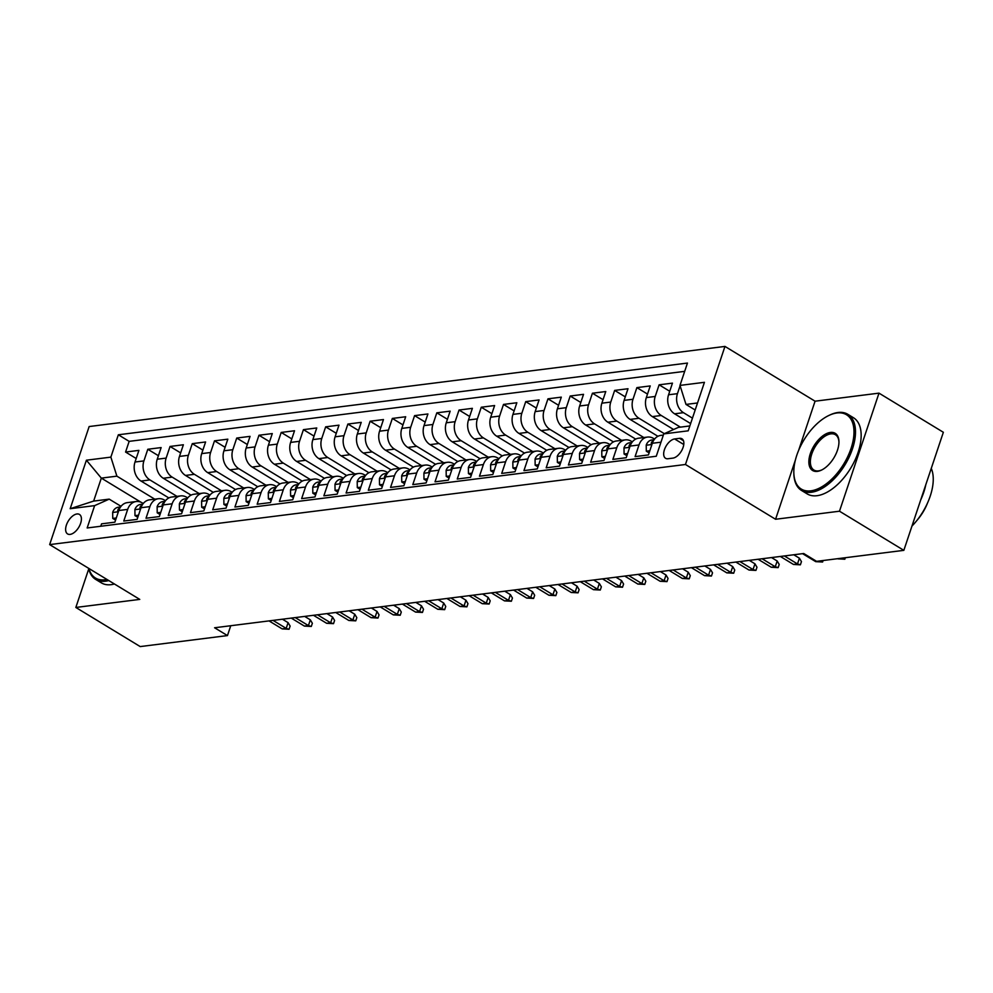 <?xml version="1.0" encoding="UTF-8"?>
<svg xmlns="http://www.w3.org/2000/svg" width="993" height="993" viewBox="0 0 993 993"><rect width="100%" height="100%" fill="white"/><g stroke="black" fill="none" stroke-linecap="round" stroke-linejoin="round"><path stroke-width="1.49" d="M70.106 534.395A11.407 6.095 -58.7 0 0 79.812 525.347A11.407 6.095 -58.7 0 0 79.452 514.436A11.407 6.095 -58.7 0 0 76.933 513.977A11.407 6.095 -58.7 0 0 67.226 523.026A11.407 6.095 -58.7 0 0 67.598 533.936A11.407 6.095 -58.7 0 0 70.106 534.395M724.964 346.42L89.159 426.543L49.65 544.611L685.455 464.488L724.964 346.42L815.067 401.197L798.533 450.648M795.418 459.958L775.57 519.265L839.482 511.209L878.991 393.141L815.067 401.197M878.991 393.141L943.35 432.278L903.841 550.345L839.482 511.209M100.752 526.253L101.547 523.845L114.89 522.169L118.788 510.526L127.675 509.397A14.262 11.097 -97.2 0 1 136.19 501.515A14.262 11.097 -97.2 0 1 142.247 502.892L143.265 503.513M127.675 509.397L123.777 521.052L137.121 519.364L141.018 507.721L149.906 506.604A14.262 11.097 -97.2 0 1 158.421 498.709A14.262 11.097 -97.2 0 1 164.478 500.1L165.496 500.72M149.906 506.604L146.008 518.247L159.352 516.571L163.249 504.916L172.137 503.799A14.262 11.097 -97.2 0 1 180.652 495.904A14.262 11.097 -97.2 0 1 186.709 497.294L187.727 497.915M172.137 503.799L168.239 515.441L181.582 513.766L185.48 502.123L194.367 500.993A14.262 11.097 -97.2 0 1 202.882 493.111A14.262 11.097 -97.2 0 1 208.94 494.489L209.957 495.11M194.367 500.993L190.47 512.649L203.813 510.961L207.711 499.318L216.598 498.201A14.262 11.097 -97.2 0 1 225.113 490.306A14.262 11.097 -97.2 0 1 231.17 491.696L232.188 492.317M216.598 498.201L212.701 509.843L226.044 508.155L229.942 496.512L238.829 495.395A14.262 11.097 -97.2 0 1 247.344 487.501A14.262 11.097 -97.2 0 1 253.401 488.891L254.419 489.512M238.829 495.395L234.931 507.038L248.275 505.363L252.172 493.707L261.06 492.59A14.262 11.097 -97.2 0 1 269.575 484.708A14.262 11.097 -97.2 0 1 275.632 486.086L276.65 486.707M261.06 492.59L257.162 504.233L270.506 502.557L274.403 490.914L283.29 489.785A14.262 11.097 -97.2 0 1 291.805 481.903A14.262 11.097 -97.2 0 1 297.863 483.281L298.881 483.901M283.29 489.785L279.405 501.44L292.736 499.752L296.634 488.109L305.521 486.992A14.262 11.097 -97.2 0 1 314.036 479.098A14.262 11.097 -97.2 0 1 320.094 480.488L321.111 481.108M305.521 486.992L301.636 498.635L314.967 496.959L318.865 485.304L327.764 484.187A14.262 11.097 -97.2 0 1 336.279 476.292A14.262 11.097 -97.2 0 1 342.324 477.683L343.342 478.303M327.764 484.187L323.867 495.83L337.198 494.154L341.096 482.499L349.995 481.382A14.262 11.097 -97.2 0 1 358.51 473.5A14.262 11.097 -97.2 0 1 364.555 474.877L365.573 475.498M349.995 481.382L346.098 493.037L359.429 491.349L363.326 479.706L372.226 478.576A14.262 11.097 -97.2 0 1 380.741 470.694A14.262 11.097 -97.2 0 1 386.786 472.085L387.804 472.705M372.226 478.576L368.329 490.232L381.66 488.544L385.557 476.901L394.457 475.784A14.262 11.097 -97.2 0 1 402.972 467.889A14.262 11.097 -97.2 0 1 409.017 469.279L410.035 469.9M394.457 475.784L390.559 487.426L403.89 485.751L407.788 474.095L416.688 472.978A14.262 11.097 -97.2 0 1 425.203 465.096A14.262 11.097 -97.2 0 1 431.247 466.474L432.265 467.095M416.688 472.978L412.79 484.621L426.121 482.946L430.019 471.303L438.918 470.173A14.262 11.097 -97.2 0 1 447.433 462.291A14.262 11.097 -97.2 0 1 453.478 463.669L454.496 464.29M438.918 470.173L435.021 481.828L448.352 480.14L452.249 468.497L461.149 467.38A14.262 11.097 -97.2 0 1 469.664 459.486A14.262 11.097 -97.2 0 1 475.709 460.876L476.739 461.497M461.149 467.38L457.252 479.023L470.583 477.335L474.48 465.692L483.38 464.575A14.262 11.097 -97.2 0 1 491.895 456.681A14.262 11.097 -97.2 0 1 497.94 458.071L498.97 458.692M483.38 464.575L479.482 476.218L492.813 474.542L496.711 462.887L505.611 461.77A14.262 11.097 -97.2 0 1 514.126 453.888A14.262 11.097 -97.2 0 1 520.171 455.266L521.201 455.886M505.611 461.77L501.713 473.413L515.044 471.737L518.942 460.094L527.842 458.965A14.262 11.097 -97.2 0 1 536.357 451.083A14.262 11.097 -97.2 0 1 542.401 452.473L543.432 453.081M527.842 458.965L523.944 470.62L537.275 468.932L541.173 457.289L550.072 456.172A14.262 11.097 -97.2 0 1 558.587 448.277A14.262 11.097 -97.2 0 1 564.632 449.668L565.662 450.288M550.072 456.172L546.175 467.815L559.506 466.139L563.403 454.484L572.303 453.367A14.262 11.097 -97.2 0 1 580.818 445.485A14.262 11.097 -97.2 0 1 586.875 446.862L587.893 447.483M572.303 453.367L568.406 465.009L581.737 463.334L585.634 451.691L594.534 450.561A14.262 11.097 -97.2 0 1 603.049 442.679A14.262 11.097 -97.2 0 1 609.106 444.057L610.124 444.678M594.534 450.561L590.636 462.217L603.967 460.529L607.865 448.886L616.765 447.769A14.262 11.097 -97.2 0 1 625.28 439.874A14.262 11.097 -97.2 0 1 631.337 441.264L632.355 441.885M616.765 447.769L612.867 459.411L626.211 457.723L630.096 446.08L638.995 444.963A14.262 11.097 -97.2 0 1 647.51 437.069A14.262 11.097 -97.2 0 1 653.568 438.459L654.586 439.08M638.995 444.963L635.098 456.606L648.441 454.931L652.327 443.275A14.262 11.097 -97.2 0 1 660.841 435.393L663.361 435.071M690.631 423.564L674.595 413.808A14.262 11.097 -97.2 0 1 668.562 394.78L672.46 383.137L659.116 384.812L669.741 391.267M673.589 429.51L652.351 416.601A14.262 11.097 82.8 0 1 646.331 397.585L650.229 385.929L636.885 387.618L647.51 394.072M657.925 436.299L630.121 419.406A14.262 11.097 82.8 0 1 624.101 400.378L627.998 388.735L614.655 390.41L625.28 396.865M635.694 439.105L607.89 422.211A14.262 11.097 82.8 0 1 601.87 403.183L605.767 391.54L592.424 393.216L603.049 399.67M613.463 441.91L585.659 425.004A14.262 11.097 82.8 0 1 579.639 405.988L583.536 394.333L570.193 396.021L580.806 402.475M591.232 444.715L563.428 427.809A14.262 11.097 82.8 0 1 557.408 408.793L561.306 397.138L547.962 398.826L558.575 405.281M569.001 447.508L541.197 430.614A14.262 11.097 82.8 0 1 535.177 411.586L539.075 399.943L525.731 401.619L536.344 408.073M546.771 450.313L518.967 433.42A14.262 11.097 82.8 0 1 512.947 414.391L516.844 402.748L503.501 404.424L514.113 410.879M524.527 453.118L496.736 436.212A14.262 11.097 82.8 0 1 490.716 417.197L494.613 405.541L481.27 407.229L491.883 413.684M502.297 455.911L474.505 439.018A14.262 11.097 82.8 0 1 468.485 419.989L472.383 408.346L459.039 410.035L469.652 416.477M480.066 458.716L452.274 441.823A14.262 11.097 82.8 0 1 446.254 422.795L450.152 411.152L436.808 412.827L447.421 419.282M457.835 461.522L430.043 444.628A14.262 11.097 82.8 0 1 424.023 425.6L427.921 413.957L414.577 415.633L425.19 422.087M435.604 464.327L407.813 447.421A14.262 11.097 82.8 0 1 401.793 428.405L405.69 416.75L392.347 418.438L402.959 424.892M413.373 467.12L385.582 450.226A14.262 11.097 82.8 0 1 379.562 431.198L383.459 419.555L370.116 421.231L380.729 427.685M391.143 469.925L363.351 453.031A14.262 11.097 82.8 0 1 357.331 434.003L361.229 422.36L347.885 424.036L358.498 430.49M368.912 472.73L341.12 455.824A14.262 11.097 82.8 0 1 335.1 436.808L338.985 425.153L325.654 426.841L336.267 433.296M346.681 475.523L318.89 458.629A14.262 11.097 82.8 0 1 312.869 439.601L316.755 427.958L303.424 429.646L314.036 436.101M324.45 478.328L296.659 461.435A14.262 11.097 82.8 0 1 290.626 442.406L294.524 430.763L281.193 432.439L291.805 438.894M302.22 481.133L274.428 464.24A14.262 11.097 82.8 0 1 268.395 445.212L272.293 433.569L258.962 435.244L269.575 441.699M279.989 483.939L252.197 467.033A14.262 11.097 82.8 0 1 246.165 448.017L250.062 436.361L236.731 438.05L247.344 444.504M257.758 486.731L229.966 469.838A14.262 11.097 82.8 0 1 223.934 450.81L227.831 439.167L214.5 440.842L225.113 447.297M235.527 489.537L207.736 472.643A14.262 11.097 82.8 0 1 201.703 453.615L205.601 441.972L192.27 443.648L202.882 450.102M213.296 492.342L185.505 475.436A14.262 11.097 82.8 0 1 179.472 456.42L183.37 444.765L170.039 446.453L180.652 452.907M191.066 495.135L163.274 478.241A14.262 11.097 82.8 0 1 157.242 459.213L161.139 447.57L147.808 449.258L158.421 455.713M903.841 550.345L816.594 561.343L803.722 553.511L214.587 627.762L227.459 635.582L230.761 625.714M679.51 438.335L674.619 438.956A11.047 5.908 -58.7 0 0 665.223 447.719A11.047 5.908 -58.7 0 0 665.571 458.294A11.047 5.908 -58.7 0 0 668.004 458.741L672.894 458.121A11.047 5.908 -58.7 0 0 682.303 449.357A11.047 5.908 -58.7 0 0 681.943 438.782A11.047 5.908 -58.7 0 0 679.51 438.335L683.469 440.743M141.105 502.297L101.323 478.117L93.64 501.093L109.205 499.131L94.633 505.623L87.161 527.966L656.274 456.246L663.746 433.904L678.318 427.4L689.837 425.947M94.633 505.623L70.18 508.714L86.403 460.206L110.868 457.128L118.341 434.785L687.454 363.066L679.982 385.408L704.434 382.317L688.211 430.825L663.746 433.904M176.99 496.376L149.931 479.929A14.262 11.097 -97.2 0 1 143.911 460.901L147.808 449.258M168.835 497.94L141.043 481.046L149.931 479.929M199.221 493.571L172.161 477.124A14.262 11.097 -97.2 0 1 166.141 458.096L170.039 446.453M221.451 490.765L194.392 474.319A14.262 11.097 -97.2 0 1 188.372 455.291L192.27 443.648M243.682 487.973L216.623 471.514A14.262 11.097 -97.2 0 1 210.603 452.498L214.5 440.842M265.913 485.167L238.854 468.721A14.262 11.097 -97.2 0 1 232.834 449.692L236.731 438.05M288.144 482.362L261.085 465.916A14.262 11.097 -97.2 0 1 255.064 446.887L258.962 435.244M310.375 479.557L283.315 463.11A14.262 11.097 -97.2 0 1 277.295 444.094L281.193 432.439M332.605 476.764L305.546 460.318A14.262 11.097 -97.2 0 1 299.526 441.289L303.424 429.646M354.836 473.959L327.789 457.512A14.262 11.097 -97.2 0 1 321.757 438.484L325.654 426.841M377.067 471.154L350.02 454.707A14.262 11.097 -97.2 0 1 343.988 435.679L347.885 424.036M399.298 468.361L372.251 451.902A14.262 11.097 -97.2 0 1 366.218 432.886L370.116 421.231M421.529 465.556L394.482 449.109A14.262 11.097 -97.2 0 1 388.449 430.081L392.347 418.438M443.759 462.75L416.712 446.304A14.262 11.097 -97.2 0 1 410.68 427.275L414.577 415.633M465.99 459.945L438.943 443.499A14.262 11.097 -97.2 0 1 432.911 424.483L436.808 412.827M488.221 457.152L461.174 440.706A14.262 11.097 -97.2 0 1 455.142 421.677L459.039 410.035M510.452 454.347L483.405 437.901A14.262 11.097 -97.2 0 1 477.372 418.872L481.27 407.229M532.682 451.542L505.636 435.095A14.262 11.097 -97.2 0 1 499.603 416.067L503.501 404.424M554.913 448.737L527.866 432.29A14.262 11.097 -97.2 0 1 521.834 413.274L525.731 401.619M577.144 445.944L550.097 429.497A14.262 11.097 -97.2 0 1 544.065 410.469L547.962 398.826M599.375 443.139L572.328 426.692A14.262 11.097 -97.2 0 1 566.295 407.664L570.193 396.021M621.606 440.333L594.559 423.887A14.262 11.097 -97.2 0 1 588.526 404.871L592.424 393.216M643.836 437.541L616.79 421.082A14.262 11.097 -97.2 0 1 610.757 402.066L614.655 390.41M664.305 433.656L639.02 418.289A14.262 11.097 -97.2 0 1 632.988 399.26L636.885 387.618M680.416 427.139L661.251 415.484A14.262 11.097 -97.2 0 1 655.219 396.455L659.116 384.812M692.456 418.14L683.482 412.678A14.262 11.097 -97.2 0 1 677.449 393.662L680.093 385.768M684.686 371.357L129.152 441.364L125.577 452.051L136.19 458.505M141.043 481.046A14.262 11.097 82.8 0 1 135.011 462.018L138.908 450.375L125.577 452.051M109.205 499.131L121.034 506.318M697.52 402.972L686.002 404.424L679.982 385.408M695.174 409.997L686.002 404.424M88.762 568.84L75.84 607.455L140.212 646.58L227.459 635.582M75.84 607.455L139.765 599.4L49.65 544.611M775.57 519.265L685.455 464.488M154.759 499.169L116.889 476.156L101.323 478.117L86.403 460.206M647.51 437.069L638.611 438.198A14.262 11.097 82.8 0 0 630.096 446.08M625.28 439.874L616.38 440.991A14.262 11.097 82.8 0 0 607.865 448.886M603.049 442.679L594.149 443.797A14.262 11.097 82.8 0 0 585.634 451.691M580.818 445.485L571.918 446.602A14.262 11.097 82.8 0 0 563.403 454.484M558.587 448.277L549.688 449.407A14.262 11.097 82.8 0 0 541.173 457.289M536.357 451.083L527.457 452.2A14.262 11.097 82.8 0 0 518.942 460.094M514.126 453.888L505.226 455.005A14.262 11.097 82.8 0 0 496.711 462.887M491.895 456.681L482.995 457.81A14.262 11.097 82.8 0 0 474.48 465.692M469.664 459.486L460.764 460.603A14.262 11.097 82.8 0 0 452.249 468.497M447.433 462.291L438.534 463.408A14.262 11.097 82.8 0 0 430.019 471.303M425.203 465.096L416.303 466.214A14.262 11.097 82.8 0 0 407.788 474.095M402.972 467.889L394.072 469.019A14.262 11.097 82.8 0 0 385.557 476.901M380.741 470.694L371.841 471.812A14.262 11.097 82.8 0 0 363.326 479.706M358.51 473.5L349.61 474.617A14.262 11.097 82.8 0 0 341.096 482.499M336.279 476.292L327.38 477.422A14.262 11.097 82.8 0 0 318.865 485.304M314.036 479.098L305.149 480.215A14.262 11.097 82.8 0 0 296.634 488.109M291.805 481.903L282.918 483.02A14.262 11.097 82.8 0 0 274.403 490.914M269.575 484.708L260.687 485.825A14.262 11.097 82.8 0 0 252.172 493.707M247.344 487.501L238.457 488.63A14.262 11.097 82.8 0 0 229.942 496.512M225.113 490.306L216.226 491.423A14.262 11.097 82.8 0 0 207.711 499.318M202.882 493.111L193.995 494.229A14.262 11.097 82.8 0 0 185.48 502.123M180.652 495.904L171.764 497.034A14.262 11.097 82.8 0 0 163.249 504.916M158.421 498.709L149.533 499.827A14.262 11.097 82.8 0 0 141.018 507.721M129.152 441.364L118.341 434.785M110.868 457.128L116.889 476.156M136.19 501.515L127.303 502.632A14.262 11.097 82.8 0 0 118.788 510.526M70.18 508.714L93.64 501.093M845.341 557.718L844.844 559.22L841.952 558.339L837.682 558.687M844.844 559.22L837.955 558.848M810.871 490.84A43.493 23.249 -58.7 0 0 851.026 448.488A43.493 23.249 -58.7 0 0 836.925 412.976A43.493 23.249 -58.7 0 0 828.832 415.484A43.493 23.249 -58.7 0 0 793.829 473.053A43.493 23.249 -58.7 0 0 810.871 490.84M829.279 415.273A44.561 23.82 121.3 0 1 829.726 415.062A44.561 23.82 121.3 0 1 838.018 412.492A44.561 23.82 121.3 0 1 847.823 414.304A44.561 23.82 121.3 0 1 849.238 456.904A44.561 23.82 121.3 0 1 811.331 492.267A44.561 23.82 121.3 0 1 801.525 490.455A44.561 23.82 121.3 0 1 793.866 474.046A44.561 23.82 121.3 0 1 793.854 473.537M817.388 471.377A21.747 11.631 121.3 0 1 810.338 453.615A21.747 11.631 121.3 0 1 830.409 432.439A21.747 11.631 121.3 0 1 838.936 441.339A21.747 11.631 121.3 0 1 821.434 470.123A21.747 11.631 121.3 0 1 817.388 471.377M838.936 441.835A20.679 11.06 -58.7 0 0 835.411 434.711A20.679 11.06 -58.7 0 0 830.868 433.867A20.679 11.06 -58.7 0 0 813.267 450.276A20.679 11.06 -58.7 0 0 813.925 470.049A20.679 11.06 -58.7 0 0 818.48 470.881A20.679 11.06 -58.7 0 0 821.881 469.9M931.273 468.386A44.561 23.82 121.3 0 1 911.971 526.067M925.799 484.721A44.561 23.82 121.3 0 1 920.734 499.876M927.549 502.942A32.086 17.154 121.3 0 1 916.911 520.444M847.823 414.304L853.484 417.743A44.561 23.82 121.3 0 1 854.899 460.355A44.561 23.82 121.3 0 1 816.991 495.706A44.561 23.82 121.3 0 1 807.185 493.906L801.525 490.455M88.898 568.48A43.493 23.249 -58.7 0 0 105.035 579.788A43.493 23.249 -58.7 0 0 106.959 579.453M108.771 580.557A44.561 23.82 121.3 0 1 105.481 581.215A44.561 23.82 121.3 0 1 95.688 579.415A44.561 23.82 121.3 0 1 88.65 568.319M114.431 583.996A44.561 23.82 121.3 0 1 111.154 584.666A44.561 23.82 121.3 0 1 101.348 582.854L95.688 579.415M649.844 450.735L646.306 451.182L646.22 445.075A9.446 7.348 -97.2 0 1 651.805 440.011L654.102 439.725M653.729 440.284A9.446 7.348 82.8 0 0 651.557 442.344L651.222 443.362L652.128 443.871M823.11 560.511L822.614 562.013L819.721 561.144L815.725 561.653L802.567 553.66M822.614 562.013L815.725 561.653M646.306 451.182L649.112 452.895M627.601 453.54L624.076 453.987L623.989 447.88A9.446 7.348 -97.2 0 1 629.574 442.816L631.871 442.53M631.498 443.089A9.446 7.348 82.8 0 0 629.326 445.149L628.991 446.167L629.897 446.676M784.346 555.956L797.491 563.95L799.415 558.203L801.45 561.628L800.383 564.818L797.491 563.95L793.494 564.458L780.337 556.452M799.415 558.203L793.755 554.764M800.383 564.818L793.494 564.458M624.076 453.987L626.881 455.7M605.37 456.346L601.845 456.78L601.758 450.685A9.446 7.348 -97.2 0 1 607.344 445.621L609.64 445.323M609.268 445.882A9.446 7.348 82.8 0 0 607.095 447.955L606.76 448.973L607.666 449.481M762.115 558.761L775.26 566.755L777.184 561.008L779.22 564.434L778.152 567.624L775.26 566.755L771.263 567.251L758.106 559.258M777.184 561.008L771.524 557.569M778.152 567.624L771.263 567.251M601.845 456.78L604.65 458.493M583.139 459.138L579.614 459.585L579.527 453.491A9.446 7.348 -97.2 0 1 585.113 448.414L587.409 448.128M587.037 448.687A9.446 7.348 82.8 0 0 584.865 450.748L584.529 451.765L585.436 452.274M739.884 561.554L753.029 569.548L754.953 563.813L756.989 567.226L755.921 570.416L753.029 569.548L749.032 570.056L735.875 562.063M754.953 563.813L749.293 560.375M755.921 570.416L749.032 570.056M579.614 459.585L582.419 461.298M560.908 461.944L557.383 462.39L557.296 456.284A9.446 7.348 -97.2 0 1 562.882 451.219L565.178 450.934M564.806 451.492A9.446 7.348 82.8 0 0 562.634 453.553L562.299 454.571L563.205 455.079M717.654 564.359L730.798 572.353L732.722 566.606L734.758 570.032L733.69 573.222L730.798 572.353L726.802 572.862L713.644 564.868M732.722 566.606L727.062 563.168M733.69 573.222L726.802 572.862M557.383 462.39L560.189 464.103M538.678 464.749L535.153 465.196L535.066 459.089A9.446 7.348 -97.2 0 1 540.651 454.024L542.948 453.739M542.575 454.298A9.446 7.348 82.8 0 0 540.403 456.358L540.068 457.376L540.974 457.885M695.423 567.164L708.568 575.158L710.491 569.411L712.515 572.837L711.447 576.027L708.568 575.158L704.571 575.655L691.413 567.661M710.491 569.411L704.831 565.973M711.447 576.027L704.571 575.655M535.153 465.196L537.958 466.896M516.447 467.542L512.922 467.988L512.835 461.894A9.446 7.348 -97.2 0 1 518.42 456.83L520.717 456.532M520.344 457.09A9.446 7.348 82.8 0 0 518.172 459.163L517.837 460.181L518.743 460.69M673.192 569.957L686.337 577.951L688.261 572.216L690.284 575.642L689.216 578.832L686.337 577.951L682.34 578.46L669.183 570.466M688.261 572.216L682.601 568.778M689.216 578.832L682.34 578.46M512.922 467.988L515.727 469.701M494.216 470.347L490.691 470.794L490.604 464.699A9.446 7.348 -97.2 0 1 496.19 459.622L498.486 459.337M498.114 459.896A9.446 7.348 82.8 0 0 495.941 461.956L495.606 462.974L496.512 463.483M650.961 572.762L664.106 580.756L666.03 575.009L668.053 578.435L666.986 581.625L664.106 580.756L660.109 581.265L646.952 573.271M666.03 575.009L660.37 571.583M666.986 581.625L660.109 581.265M490.691 470.794L493.496 472.507M471.985 473.152L468.46 473.599L468.373 467.492A9.446 7.348 -97.2 0 1 473.959 462.428L476.255 462.142M475.883 462.701A9.446 7.348 82.8 0 0 473.711 464.761L473.376 465.779L474.282 466.288M628.73 575.568L641.875 583.561L643.799 577.814L645.822 581.24L644.755 584.43L641.875 583.561L637.878 584.07L624.721 576.064M643.799 577.814L638.139 574.376M644.755 584.43L637.878 584.07M468.46 473.599L471.265 475.312M449.755 475.957L446.229 476.392L446.142 470.297A9.446 7.348 -97.2 0 1 451.728 465.233L454.024 464.935M453.652 465.506A9.446 7.348 82.8 0 0 451.48 467.566L451.145 468.584L452.051 469.093M606.5 578.373L619.644 586.366L621.568 580.62L623.592 584.045L622.524 587.235L619.644 586.366L615.648 586.863L602.49 578.869M621.568 580.62L615.908 577.181M622.524 587.235L615.648 586.863M446.229 476.392L449.035 478.105M427.524 478.75L423.986 479.197L423.912 473.102A9.446 7.348 -97.2 0 1 429.497 468.026L431.794 467.74M431.421 468.299A9.446 7.348 82.8 0 0 429.249 470.359L428.914 471.377L429.82 471.898M584.269 581.166L597.414 589.159L599.338 583.425L601.361 586.838L600.293 590.028L597.414 589.159L593.417 589.668L580.26 581.675M599.338 583.425L593.677 579.986M600.293 590.028L593.417 589.668M423.986 479.197L426.804 480.91M405.293 481.555L401.755 482.002L401.668 475.895A9.446 7.348 -97.2 0 1 407.267 470.831L409.55 470.545M409.19 471.104A9.446 7.348 82.8 0 0 407.018 473.164L406.683 474.182L407.589 474.691M562.026 583.971L575.183 591.965L577.107 586.218L579.13 589.643L578.063 592.833L575.183 591.965L571.186 592.473L558.029 584.48M577.107 586.218L571.447 582.779M578.063 592.833L571.186 592.473M401.755 482.002L404.573 483.715M383.062 484.361L379.525 484.807L379.438 478.7A9.446 7.348 -97.2 0 1 385.036 473.636L387.32 473.351M386.96 473.909A9.446 7.348 82.8 0 0 384.787 475.97L384.452 476.988L385.358 477.496M539.795 586.776L552.952 594.77L554.876 589.023L556.899 592.449L555.832 595.639L552.952 594.77L548.955 595.266L535.798 587.273M554.876 589.023L549.216 585.585M555.832 595.639L548.955 595.266M379.525 484.807L382.342 486.508M360.831 487.153L357.294 487.6L357.207 481.506A9.446 7.348 -97.2 0 1 362.805 476.441L365.089 476.144M364.729 476.702A9.446 7.348 82.8 0 0 362.557 478.775L362.222 479.793L363.128 480.302M517.564 589.569L530.721 597.575L532.645 591.828L534.668 595.254L533.601 598.444L530.721 597.575L526.712 598.071L513.567 590.078M532.645 591.828L526.985 588.39M533.601 598.444L526.712 598.071M357.294 487.6L360.111 489.313M338.601 489.959L335.063 490.405L334.976 484.311A9.446 7.348 -97.2 0 1 340.562 479.234L342.858 478.949M342.498 479.507A9.446 7.348 82.8 0 0 340.326 481.568L339.991 482.586L340.897 483.094M495.333 592.374L508.49 600.368L510.414 594.633L512.438 598.047L511.37 601.237L508.49 600.368L504.481 600.877L491.336 592.883M510.414 594.633L504.754 591.195M511.37 601.237L504.481 600.877M335.063 490.405L337.881 492.118M316.37 492.764L312.832 493.211L312.745 487.104A9.446 7.348 -97.2 0 1 318.331 482.039L320.627 481.754M320.267 482.313A9.446 7.348 82.8 0 0 318.095 484.373L317.76 485.391L318.666 485.9M473.102 595.179L486.26 603.173L488.184 597.426L490.207 600.852L489.139 604.042L486.26 603.173L482.25 603.682L469.106 595.688M488.184 597.426L482.524 593.988M489.139 604.042L482.25 603.682M312.832 493.211L315.65 494.924M294.139 495.569L290.601 496.004L290.515 489.909A9.446 7.348 -97.2 0 1 296.1 484.845L298.397 484.547M298.037 485.118A9.446 7.348 82.8 0 0 295.864 487.178L295.517 488.196L296.435 488.705M450.872 597.985L464.029 605.978L465.953 600.231L467.976 603.657L466.909 606.847L464.029 605.978L460.02 606.475L446.875 598.481M465.953 600.231L460.293 596.793M466.909 606.847L460.02 606.475M290.601 496.004L293.419 497.716M271.908 498.362L268.371 498.809L268.284 492.714A9.446 7.348 -97.2 0 1 273.869 487.637L276.166 487.352M275.806 487.911A9.446 7.348 82.8 0 0 273.634 489.983L273.286 491.001L274.205 491.51M428.641 600.777L441.798 608.771L443.722 603.036L445.745 606.45L444.678 609.652L441.798 608.771L437.789 609.28L424.644 601.286M443.722 603.036L438.062 599.598M444.678 609.652L437.789 609.28M268.371 498.809L271.188 500.522M249.677 501.167L246.14 501.614L246.053 495.507A9.446 7.348 -97.2 0 1 251.639 490.443L253.935 490.157M253.575 490.716A9.446 7.348 82.8 0 0 251.403 492.776L251.055 493.794L251.974 494.303M406.41 603.583L419.567 611.576L421.491 605.829L423.514 609.255L422.447 612.445L419.567 611.576L415.558 612.085L402.413 604.092M421.491 605.829L415.831 602.391M422.447 612.445L415.558 612.085M246.14 501.614L248.958 503.327M227.447 503.972L223.909 504.419L223.822 498.312A9.446 7.348 -97.2 0 1 229.408 493.248L231.704 492.962M231.344 493.521A9.446 7.348 82.8 0 0 229.172 495.581L228.824 496.599L229.743 497.108M384.179 606.388L397.337 614.382L399.26 608.635L401.284 612.06L400.216 615.25L397.337 614.382L393.327 614.878L380.182 606.884M399.26 608.635L393.6 605.196M400.216 615.25L393.327 614.878M223.909 504.419L226.727 506.12M205.216 506.765L201.678 507.212L201.591 501.117A9.446 7.348 -97.2 0 1 207.177 496.053L209.473 495.755M209.113 496.314A9.446 7.348 82.8 0 0 206.941 498.387L206.594 499.405L207.512 499.913M361.949 609.181L375.106 617.187L377.03 611.44L379.053 614.866L377.985 618.056L375.106 617.187L371.097 617.683L357.952 609.69M377.03 611.44L371.37 608.001M377.985 618.056L371.097 617.683M201.678 507.212L204.496 508.925M182.985 509.57L179.448 510.017L179.361 503.923A9.446 7.348 -97.2 0 1 184.946 498.846L187.243 498.56M186.883 499.119A9.446 7.348 82.8 0 0 184.71 501.18L184.363 502.197L185.281 502.706M339.718 611.986L352.875 619.98L354.786 614.245L356.822 617.658L355.755 620.848L352.875 619.98L348.866 620.488L335.721 612.495M354.786 614.245L349.139 610.807M355.755 620.848L348.866 620.488M179.448 510.017L182.265 511.73M160.754 512.376L157.217 512.822L157.13 506.715A9.446 7.348 -97.2 0 1 162.715 501.651L165.012 501.366M164.639 501.924A9.446 7.348 82.8 0 0 162.48 503.985L162.132 505.003L163.051 505.511M317.487 614.791L330.644 622.785L332.556 617.038L334.591 620.464L333.524 623.654L330.644 622.785L326.635 623.294L313.49 615.3M332.556 617.038L326.908 613.6M333.524 623.654L326.635 623.294M157.217 512.822L160.034 514.535M138.523 515.181L134.986 515.628L134.899 509.521A9.446 7.348 -97.2 0 1 140.485 504.456L142.781 504.159M142.409 504.729A9.446 7.348 82.8 0 0 140.249 506.79L139.901 507.808L140.82 508.317M295.256 617.596L308.413 625.59L310.325 619.843L312.361 623.269L311.293 626.459L308.413 625.59L304.404 626.087L291.259 618.093M310.325 619.843L304.677 616.405M311.293 626.459L304.404 626.087M134.986 515.628L137.804 517.328M116.293 517.974L112.755 518.42L112.668 512.326A9.446 7.348 -97.2 0 1 118.254 507.262L120.55 506.964M120.178 507.522A9.446 7.348 82.8 0 0 118.006 509.595L117.67 510.613L118.589 511.122M273.025 620.389L286.183 628.383L288.094 622.648L290.13 626.062L289.062 629.264L286.183 628.383L282.173 628.892L269.029 620.898M288.094 622.648L282.446 619.21M289.062 629.264L282.173 628.892M112.755 518.42L115.573 520.133M163.274 478.241L172.161 477.124M185.505 475.436L194.392 474.319M207.736 472.643L216.623 471.514M229.966 469.838L238.854 468.721M252.197 467.033L261.085 465.916M274.428 464.24L283.315 463.11M296.659 461.435L305.546 460.318M318.89 458.629L327.789 457.512M341.12 455.824L350.02 454.707M363.351 453.031L372.251 451.902M385.582 450.226L394.482 449.109M407.813 447.421L416.712 446.304M430.043 444.628L438.943 443.499M452.274 441.823L461.174 440.706M474.505 439.018L483.405 437.901M496.736 436.212L505.636 435.095M518.967 433.42L527.866 432.29M541.197 430.614L550.097 429.497M563.428 427.809L572.328 426.692M585.659 425.004L594.559 423.887M607.89 422.211L616.79 421.082M630.121 419.406L639.02 418.289M652.351 416.601L661.251 415.484M674.595 413.808L683.482 412.678M668.562 394.78L677.449 393.662M135.011 462.018L143.911 460.901M157.242 459.213L166.141 458.096M179.472 456.42L188.372 455.291M201.703 453.615L210.603 452.498M223.934 450.81L232.834 449.692M246.165 448.017L255.064 446.887M268.395 445.212L277.295 444.094M290.626 442.406L299.526 441.289M312.869 439.601L321.757 438.484M335.1 436.808L343.988 435.679M357.331 434.003L366.218 432.886M379.562 431.198L388.449 430.081M401.793 428.405L410.68 427.275M424.023 425.6L432.911 424.483M446.254 422.795L455.142 421.677M468.485 419.989L477.372 418.872M490.716 417.197L499.603 416.067M512.947 414.391L521.834 413.274M535.177 411.586L544.065 410.469M557.408 408.793L566.295 407.664M579.639 405.988L588.526 404.871M601.87 403.183L610.757 402.066M624.101 400.378L632.988 399.26M646.331 397.585L655.219 396.455M652.327 443.275L660.978 442.195M683.767 444.504L674.619 438.956M646.22 445.236L651.917 444.516M652.463 442.903L651.557 442.344M623.989 448.029L629.686 447.322M630.232 445.696L629.326 445.149M601.758 450.834L607.455 450.114M608.001 448.501L607.095 447.955M579.527 453.64L585.225 452.92M585.771 451.306L584.865 450.748M557.296 456.445L562.994 455.725M563.54 454.111L562.634 453.553M535.066 459.238L540.763 458.518M541.309 456.904L540.403 456.358M512.835 462.043L518.532 461.323M519.078 459.709L518.172 459.163M490.604 464.848L496.301 464.128M496.848 462.515L495.941 461.956M468.373 467.641L474.071 466.933M474.617 465.307L473.711 464.761M446.142 470.446L451.84 469.726M452.386 468.113L451.48 467.566M423.912 473.251L429.609 472.531M430.155 470.918L429.249 470.359M401.681 476.057L407.378 475.337M407.924 473.723L407.018 473.164M379.45 478.849L385.147 478.129M385.694 476.516L384.787 475.97M357.219 481.655L362.917 480.935M363.463 479.321L362.557 478.775M334.976 484.46L340.686 483.74M341.232 482.126L340.326 481.568M312.745 487.253L318.455 486.545M319.001 484.932L318.095 484.373M290.515 490.058L296.224 489.338M296.77 487.724L295.864 487.178M268.284 492.863L273.994 492.143M274.54 490.53L273.634 489.983M246.053 495.668L251.763 494.948M252.309 493.335L251.403 492.776M223.822 498.461L229.532 497.741M230.078 496.128L229.172 495.581M201.591 501.266L207.301 500.546M207.847 498.933L206.941 498.387M179.361 504.072L185.07 503.352M185.617 501.738L184.71 501.18M157.13 506.877L162.84 506.157M163.386 504.543L162.48 503.985M134.899 509.67L140.609 508.95M141.155 507.336L140.249 506.79M112.668 512.475L118.378 511.755M118.924 510.141L118.006 509.595M793.829 473.053L793.866 474.046M828.832 415.484L829.726 415.062"/></g></svg>
